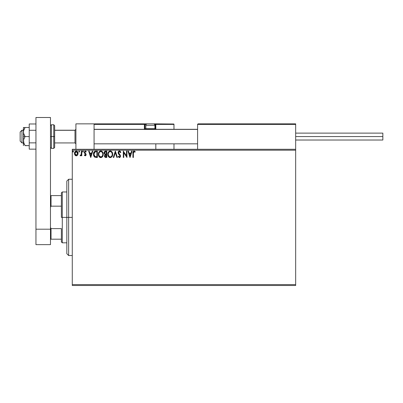 <?xml version="1.0" encoding="UTF-8"?>
<svg xmlns="http://www.w3.org/2000/svg" width="403" height="403" viewBox="0 0 403 403"><rect width="100%" height="100%" fill="white"/><g stroke="black" fill="none" stroke-linecap="round" stroke-linejoin="round"><path stroke-width="0.6" d="M72.278 285.5L295.671 285.5L72.278 285.5L72.278 150.193L295.671 150.193L295.671 284.594L72.278 284.594L72.278 285.5M77.588 155.059L78.036 152.994L77.054 151.241L75.482 151.241L74.58 152.591L74.736 154.681L75.875 155.775L77.336 155.367L78.061 153.412C78.076 152.092 77.477 151.291 76.268 151.019C75.059 151.296 74.464 152.092 74.474 153.412L74.953 155.059L76.268 155.825L77.588 155.059M81.32 151.1L81.809 151.1L81.32 151.1L81.21 154.414L80.101 155.669L80.761 155.754L81.32 155.059L81.32 155.744L81.809 155.744L81.809 151.1L81.809 155.744L81.809 151.1L81.32 151.1L81.245 154.253L80.101 155.669L80.469 155.825L81.32 155.059L81.32 155.744L81.809 155.744L81.32 155.744M84.781 152.077L84.862 152.777L85.975 153.891L86.131 154.606L85.199 155.825L84.257 155.165L85.411 155.8L86.01 155.231L86.091 154.243L84.862 152.777L84.781 152.077L85.209 151.604L86.015 152.077L86.292 151.649L85.169 151.024L84.313 151.896L84.418 153.08L85.612 154.414L85.376 155.195L84.544 154.767L84.257 155.165L85.124 155.82M95.899 151.1L94.564 151.437L93.864 152.299L93.491 153.639L93.607 155.422L94.77 157.16L97.375 157.457L97.375 151.1L95.899 151.1C94.201 151.332 93.39 152.364 93.466 154.198L94.901 157.225L97.375 157.457L97.375 151.1L97.375 157.457L96.03 157.447M105.561 151.1L106.83 151.1L105.233 151.135L104.266 151.951L104.165 153.573L105.062 154.53L104.488 156.188L105.183 157.321L106.83 157.457L106.83 151.1L106.83 157.457L106.83 151.1L105.561 151.1C104.563 151.251 104.065 151.855 104.06 152.903L105.062 154.53L104.468 155.88C104.478 156.883 104.966 157.407 105.934 157.457L106.83 157.457L105.934 157.457M113.802 157.457L113.268 157.457L115.308 151.1L113.268 157.457L113.802 157.457L115.349 152.636L116.895 157.457L117.424 157.457L115.389 151.1L117.424 157.457L115.389 151.1L113.268 157.457L113.802 157.457L115.349 152.636L116.895 157.457L117.424 157.457L116.895 157.457M126.471 151.1L126.471 155.83L123.293 151.1L123.293 157.457L123.781 157.457L123.781 152.717L126.96 157.457L126.96 151.1L126.471 151.1L126.96 151.1L126.471 151.1L126.471 155.83L123.293 151.1L123.293 157.457L123.781 157.457L123.781 152.717L126.96 157.457L126.96 151.1L126.859 157.457M133.423 152.49L133.398 153.226L133.751 151.704L135.025 152.158L135.272 151.669L134.073 150.939L133.035 151.755L132.909 157.457L133.398 157.457L133.398 153.226L134.078 151.588L135.025 152.158L135.272 151.669L134.073 150.939C133.101 151.266 132.713 152.012 132.909 153.165L132.909 157.457L133.398 157.457L133.398 152.984M131.564 151.1L132.093 151.1L130.058 157.457L132.093 151.1L131.564 151.1L130.91 153.135L129.126 153.135L128.471 151.1L127.937 151.1L129.978 157.457L132.093 151.1L131.564 151.1L130.91 153.135L129.126 153.135L128.471 151.1L127.937 151.1L129.978 157.457L127.937 151.1L128.471 151.1M119.419 150.939L118.417 151.518L118.079 152.656L118.391 153.79L119.958 155.724L119.666 156.898L119.097 156.888L118.542 156.152L118.16 156.545L119.384 157.618L120.25 157.125L120.507 155.885L118.729 153.291L118.623 152.284L119.454 151.588L120.452 152.646L120.85 152.324L120.149 151.211L119.419 150.939L118.079 152.656L120.034 156.163L119.394 156.969L118.542 156.152L118.16 156.545L119.384 157.618L120.522 156.137L120.27 155.17L118.568 152.666L119.454 151.588L120.452 152.646L120.85 152.324L119.419 150.939M112.699 154.248L112.105 152.077L111.324 151.256L110.246 150.939L109.168 151.266L108.498 151.941L107.808 154.278L108.397 156.48L109.188 157.306L110.286 157.618L111.969 156.676L112.699 154.253C112.719 152.44 111.903 151.337 110.246 150.939C108.588 151.352 107.777 152.465 107.808 154.278C107.777 156.117 108.603 157.225 110.286 157.618C111.928 157.185 112.734 156.062 112.699 154.248M103.244 154.248L102.921 152.581L102.307 151.629L101.355 151.014L100.226 151.019L98.67 152.606L98.488 155.422L99.737 157.306L101.395 157.533L102.674 156.44L103.244 154.248C103.269 152.44 102.448 151.337 100.79 150.939C99.138 151.352 98.322 152.465 98.357 154.278C98.322 156.117 99.148 157.225 100.831 157.618C102.478 157.185 103.279 156.062 103.244 154.248M92.282 151.1L92.811 151.1L90.776 157.457L92.811 151.1L92.282 151.1L91.627 153.135L89.844 153.135L89.189 151.1L88.655 151.1L90.695 157.457L92.811 151.1L92.282 151.1L91.627 153.135L89.844 153.135L89.189 151.1L88.655 151.1L90.695 157.457L88.655 151.1L89.189 151.1M83.361 151.548L82.953 151.019L82.544 151.548L82.953 151.019L83.361 151.548L83.129 151.07L82.645 151.201L82.776 152.027L83.361 151.548L82.953 152.077L83.361 151.548L82.953 152.077L82.544 151.548L83.043 152.067M79.114 151.029L79.613 151.548L79.114 151.029L78.817 151.73L79.109 152.067L79.512 151.901L79.613 151.548L79.205 152.077L79.613 151.548L79.205 152.077L78.797 151.548L79.205 152.077L78.797 151.548L79.205 151.019L78.802 151.639M73.029 151.024L73.497 151.548L72.998 151.029L72.706 151.73L72.998 152.067L73.396 151.901L73.497 151.548L73.089 152.077L73.497 151.548L73.089 152.077L72.681 151.548L73.089 152.077L72.681 151.548L73.089 151.019L72.681 151.548M295.671 149.281L72.278 149.281L72.278 284.594L295.671 284.594L295.671 285.5L295.671 150.193L72.278 150.193L72.278 149.281L295.671 149.281L295.671 150.193L295.671 123.857L295.671 149.281M133.398 157.457L132.909 157.457M132.914 152.858L132.925 152.561L132.914 152.858M132.925 152.52L132.95 152.213M135.272 151.669L135.025 152.158L133.957 151.604M135.025 152.158L134.401 151.679M130.018 155.926L129.333 153.79L130.698 153.79L130.018 155.926L129.333 153.79L130.698 153.79L130.018 155.926M123.781 157.457L123.293 157.457L123.404 151.1M120.447 151.543L120.623 151.84M120.85 152.324L120.452 152.646L120.29 152.299M119.641 151.619L119.288 151.609M118.925 151.795L118.704 152.077M118.578 152.47L118.84 153.483M118.568 152.666L118.658 153.14M119.308 154.067L120.27 155.17M120.507 156.399L120.25 157.12M119.172 157.593L118.885 157.472M118.16 156.545L118.613 156.288M119.998 156.44L120.034 156.163M118.93 154.495L118.558 154.037M118.26 153.523L118.391 153.79M118.417 151.523L118.18 151.986M118.85 151.095L119.117 150.979M119.001 151.735L119.263 151.614M112.689 154.54L112.664 154.823M112.13 156.44L112.477 155.669M109.712 157.543L109.394 157.417M109.193 157.306L108.921 157.099M108.745 156.928L108.402 156.485M107.928 155.362L107.843 154.863M107.843 153.699L107.883 153.407M108.024 152.868L108.12 152.611M108.493 151.941L109.006 151.382M109.681 151.019L109.954 150.959M110.533 150.959L110.805 151.014M111.389 151.296L111.943 151.845M112.175 152.188L112.372 152.576M112.432 152.717L112.563 153.12M110.487 151.604L110.261 151.588C111.586 151.921 112.23 152.808 112.21 154.253L112.185 153.805L112.21 154.253C112.241 155.709 111.591 156.616 110.261 156.969C108.931 156.631 108.276 155.734 108.296 154.284L108.296 154.284C108.266 152.813 108.921 151.916 110.261 151.588L110.487 151.604M111.475 152.158L111.772 152.561M111.742 152.515L112.135 153.493M111.958 155.603L111.571 156.273M109.399 156.691L108.407 155.195M110.034 156.948L109.596 156.807M108.407 153.367L108.548 152.928M110.583 156.933L110.84 156.843M110.926 156.802L110.493 156.948M111.848 155.85L111.127 156.686M112.185 154.717L112.105 155.165M104.825 157.029L104.664 156.772M104.599 156.631L104.488 156.203M104.16 153.553L104.301 153.881M104.145 152.258L104.261 151.951M104.75 153.614L104.629 152.43L104.548 152.903L105.782 151.75L106.342 151.75L106.342 154.117L105.314 154.042L106.095 154.117L105.314 154.042L104.573 153.19M105.742 156.802L104.956 155.87L105.002 156.233L104.956 155.87L106.09 154.767L105.641 154.807L106.342 154.767L106.342 156.802L105.42 156.737M105.072 155.296L105.248 155.029M105.118 151.855L105.415 151.775M105.168 156.555L105.002 156.233M106.09 154.767L106.342 156.802L105.833 156.802M103.239 154.545L103.213 154.817M103.168 155.105L103.027 155.669M103.108 155.387L102.679 156.435M102.513 156.681L102.161 157.074M100.261 157.543L100.543 157.603M100.256 157.543L99.934 157.417M99.737 157.306L99.465 157.099M99.299 156.933L98.947 156.485M98.473 155.362L98.387 154.863M98.387 153.704L98.433 153.407M98.488 153.145L98.67 152.606M98.569 152.868L98.675 152.601M99.279 151.644L98.937 152.097L99.284 151.644M99.289 151.639L99.551 151.382M100.226 151.019L100.498 150.959M101.077 150.959L101.349 151.014M101.934 151.296L102.649 152.072M102.725 152.188L103.108 153.12M99.098 152.923L99.778 151.971M100.695 151.593L100.81 151.588C102.13 151.921 102.78 152.808 102.755 154.253L102.73 153.805L102.755 154.253C102.785 155.709 102.135 156.616 100.81 156.969C99.476 156.631 98.821 155.734 98.846 154.284L98.846 154.284C98.811 152.813 99.465 151.916 100.81 151.588L100.81 151.588M99.309 156.037L101.037 156.948L99.657 156.465L98.952 155.195M99.682 152.057L99.203 152.687M98.952 153.367L99.093 152.928M102.684 153.493L102.73 153.795M101.763 151.921L102.322 152.561M101.128 156.933L101.39 156.843M101.475 156.802L101.037 156.948M102.508 155.603L101.672 156.686M102.73 154.717L102.649 155.165M94.665 157.094L94.413 156.898M94.211 156.686L93.677 155.679M93.602 155.412L93.536 155.09M93.466 154.198L93.491 153.639M93.864 152.299L94.156 151.825M95.34 151.14L95.758 151.1M94.997 156.55L93.954 154.198L95.053 151.916L96.886 151.75L96.886 156.802L94.781 156.399M94.116 153.064L94.04 153.347M94.408 152.465L94.69 152.143M96.211 156.797L95.854 156.772M93.954 154.198L94.02 153.437L93.954 154.198M94.01 154.913L93.97 154.556M94.196 155.583L94.09 155.266M94.367 155.921L94.206 155.603M94.247 152.737L94.02 153.437M90.735 155.926L90.05 153.79L91.421 153.79L90.735 155.926L90.05 153.79L91.421 153.79L90.735 155.926M84.544 154.767L84.257 155.165L84.544 154.767L85.169 155.256L84.544 154.767M85.632 154.737L85.169 155.256L85.643 154.631L85.426 154.072M85.522 154.208L84.857 153.588M85.169 153.835L84.418 153.08L85.169 153.835M84.418 153.08L84.257 152.359L84.413 153.08M85.285 151.019L86.292 151.649L85.285 151.019L84.257 152.359M86.015 152.077L85.34 151.588L86.015 152.077L86.292 151.649L85.884 151.906M86.131 154.606L85.975 153.891L84.862 152.777L85.209 151.604M85.91 155.417L85.607 155.719M80.182 155.729L80.469 155.825L80.101 155.669L80.333 155.175L80.706 155.22M81.164 154.571L81.275 154.057M81.32 152.979L81.32 152.661M77.134 155.543L76.847 155.709M76.464 155.815L76.167 155.825M75.905 155.785L75.547 155.639M75.482 155.598L75.2 155.367M74.746 154.702L74.595 154.304M74.59 154.284L74.5 153.845M74.757 152.112L74.908 151.84M75.855 151.07L76.374 151.024M76.479 151.029L77.054 151.241M77.21 151.352L78.061 153.412M78.036 153.84L77.839 154.596M75.457 151.966L76.268 151.588L75.562 151.866M77.572 153.407L77.502 152.792L77.572 153.407L76.268 155.256L74.963 153.407L76.268 151.588L77.567 153.563M75.96 155.205L75.255 154.566M75.039 154.027L74.983 153.719M75.039 152.792L75.275 152.213M76.575 151.634L77.134 152.027M104.629 152.43L105.072 151.876M105.782 151.75L106.342 151.75L106.095 154.117M100.921 151.593L101.259 151.654M102.503 152.918L102.649 153.347M96.362 151.75L96.886 151.75L96.886 156.802L96.569 156.802M94.846 156.45L94.468 156.072M77.27 152.218L77.502 152.792M68.641 217.393L66.827 217.393L66.827 253.719L66.827 181.068L66.827 217.393L68.641 217.393L68.641 255.532L68.641 217.393L72.278 217.393L68.641 217.393L68.641 179.249L68.641 217.393M75.91 123.857L94.07 123.857L75.91 123.857L75.91 149.281L75.91 123.857M94.07 149.281L94.07 123.857L94.07 149.281M277.511 123.857L295.671 123.857L277.511 123.857M21.969 130.305L20.15 132.093L20.15 141.11L20.15 132.033L21.969 130.305L21.969 142.929L21.969 130.305L23.419 130.305L21.969 130.305M75.91 129.408L74.998 130.305L74.998 142.929L74.998 130.305L54.657 130.305L74.998 130.305L75.91 129.408M197.596 129.408L94.07 129.408L197.596 129.408M197.596 124.401L197.596 149.281L197.596 124.401L295.671 124.401L295.127 123.857L198.14 123.857L295.127 123.857L295.671 124.401L197.596 124.401L198.14 123.857L197.636 124.195M295.51 124.018L295.671 124.401M155.82 129.529L155.82 124.401L173.985 124.401L173.985 129.308L173.945 124.195L155.78 124.195M173.985 143.836L173.985 149.281L173.985 143.836M94.231 124.018L94.07 124.401L144.38 124.401L144.38 128.758L144.697 129.529M155.82 143.836L155.82 149.281L155.82 143.836M94.614 123.857L147.286 123.857L94.614 123.857M155.82 124.401L154.596 124.401L155.276 124.401L155.276 123.857L153.1 123.857L173.824 124.018L155.276 123.857A0.544 0.544 0 0 1 155.82 124.401L155.276 124.401L155.276 128.758L154.843 128.758L155.82 128.758L155.82 124.401L155.276 123.857L155.276 129.308L155.276 128.758L155.82 128.758L155.82 129.308M94.07 124.401L144.38 124.401L144.38 128.758L144.924 128.758A0.544 0.544 0 0 0 145.468 129.308A0.544 0.544 0 0 1 144.924 128.758L144.924 124.401L146.153 124.401L144.924 124.401A0.544 0.544 0 0 0 144.38 123.857A0.544 0.544 0 0 1 144.924 124.401L144.38 124.401L144.38 123.857L144.38 124.401L144.924 124.401L144.924 128.758L145.906 128.758L144.38 128.758A1.088 1.088 0 0 0 144.526 129.308M153.1 123.857L153.462 123.857A1.451 1.451 0 0 1 154.913 125.308L145.831 125.308L145.831 128.688L146.45 129.308L145.831 128.688L154.913 128.688L154.299 129.308L154.913 128.688L154.913 125.308L154.913 128.688L145.831 128.688L145.831 125.308A1.451 1.451 0 0 1 147.286 123.857L147.649 123.857M153.402 123.857L147.347 123.857M154.913 125.308A1.451 1.451 0 0 0 153.462 123.857L147.286 123.857A1.451 1.451 0 0 0 145.831 125.308L154.913 125.308M295.671 136.572L382.85 136.572L382.85 133.121L382.85 136.572L295.671 136.572M382.85 140.022L382.85 136.572L382.85 140.022L295.671 140.022M25.011 145.533L29.233 145.649L25.092 145.649L23.903 143.483L23.545 139.912L25.092 136.572L23.903 134.401L23.419 132.028L23.419 136.572L25.092 136.572L23.545 133.237L23.545 130.829L25.092 127.489L29.233 127.489L23.419 127.489L25.092 127.489L23.706 130.214M25.092 145.649L23.545 142.319L23.419 136.572L23.419 145.649L23.545 139.912L25.092 136.572L29.233 136.572L23.419 136.572L23.419 127.489L23.419 132.028L23.898 129.66L25.092 127.489L23.903 129.655M23.898 143.478L23.757 143.085M25.092 127.489L23.898 127.489M35.953 142.864L29.233 142.864L29.233 130.28L35.953 130.28L29.233 130.28L29.233 123.988L35.953 123.988L29.233 123.988L29.233 142.864L35.953 142.864M29.233 149.155L35.953 149.155L29.233 149.155L29.233 142.864L29.233 149.155M35.953 244.636L35.953 117.5L50.481 117.5L50.481 229.196L50.481 117.5L35.953 117.5L35.953 229.196L50.481 229.196L35.953 229.196L35.953 244.636L50.481 244.636L50.481 229.196L50.481 244.636L35.953 244.636M50.481 125.671L51.388 124.764L51.388 136.572L50.481 136.572L51.388 136.572L51.388 124.764L53.75 124.764L53.75 136.572L54.657 136.572L54.657 125.671L54.657 147.468L54.657 136.572L53.75 136.572L53.75 124.764L54.657 125.671M51.388 136.572L53.75 136.572L51.388 136.572L51.388 148.375L51.388 136.572M50.481 147.468L51.388 148.375L53.75 148.375L53.75 136.572L53.75 148.375L54.657 147.468M61.377 195.596L61.377 217.393L62.289 217.393L62.289 191.964L62.289 217.393L66.827 217.393L62.289 217.393L62.289 242.818L62.289 217.393L61.377 217.393L61.377 192.871L61.377 195.596L50.481 195.596L51.025 195.596L51.025 206.16L61.377 206.16L51.025 206.16L51.025 195.596L61.377 195.596M61.377 228.627L61.377 241.911L61.377 228.627L51.025 228.627L50.481 227.378L51.025 228.627L51.025 239.186L61.377 239.186L51.025 239.186L51.025 228.627L61.377 228.627M50.481 207.404L51.025 206.16L50.481 207.404M50.481 239.186L51.025 239.186L50.481 239.186M72.278 255.532L68.641 255.532L66.827 253.719M72.278 179.249L68.641 179.249L66.827 181.068M23.419 142.929L21.969 142.929L20.15 141.11M75.91 143.836L74.998 142.929L54.657 142.929M94.07 143.836L197.596 143.836M94.07 129.308L197.596 129.308M75.91 129.308L74.998 130.214L54.657 130.214M23.419 130.214L21.969 130.214L20.15 132.028M295.671 133.121L382.85 133.121M61.377 192.871L62.289 191.964L66.827 191.964M66.827 242.818L62.289 242.818L61.377 241.911"/></g></svg>
